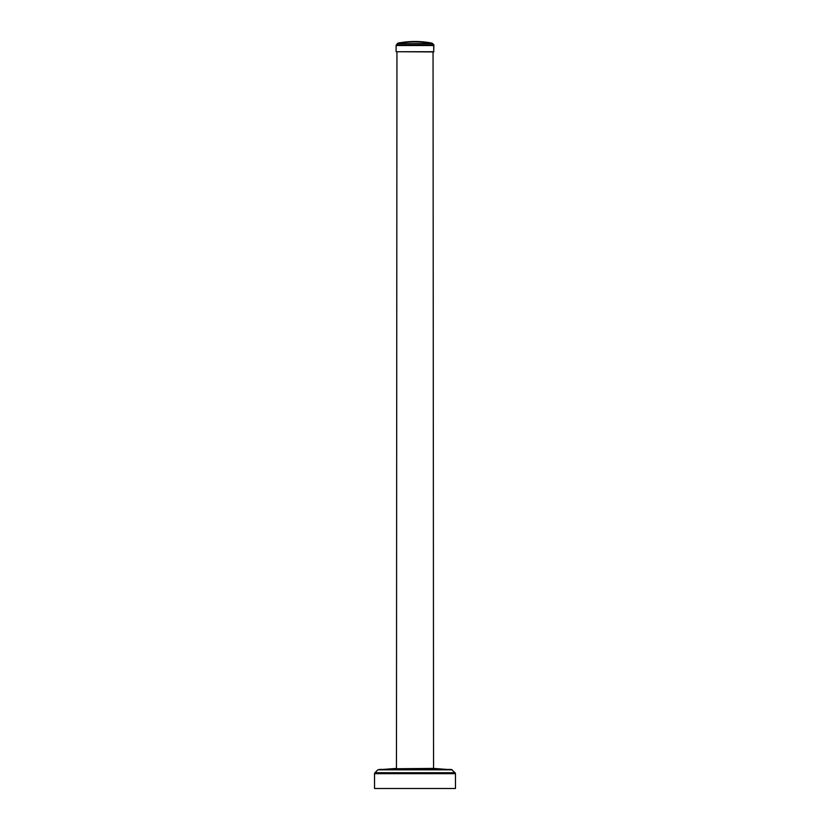 <?xml version="1.0" encoding="UTF-8"?>
<svg xmlns="http://www.w3.org/2000/svg" width="830" height="830" viewBox="0 0 830 830"><rect width="100%" height="100%" fill="white"/><g stroke="black" fill="none" stroke-linecap="round" stroke-linejoin="round"><path stroke-width="1.25" d="M396.782 768.736L433.571 768.404L452.163 769.825L377.837 769.825L374.932 772.73L455.068 772.73L451.323 769.441L379.113 769.431M376.364 772.72L375.71 772.72M410.995 773.519L397.663 773.55M454.664 773.664L374.538 773.674L374.538 788.5L455.463 788.5L455.463 773.674L454.664 773.664A1.338 1.276 -89.5 0 0 454.29 772.72M397.995 43.513A89.951 89.951 0 0 1 432.005 43.513L397.643 43.7L432.357 43.7L433.696 45.038L396.304 45.038L397.643 43.7M433.893 51.719L396.107 51.719L433.696 51.927L433.696 45.038M429.826 43.119L432.005 43.119A89.951 89.951 0 0 0 397.995 43.119L400.174 43.119M451.717 769.825A1.338 1.297 -89.4 0 0 450.898 769.431M396.107 51.719L396.107 45.515L433.893 45.515M430.895 43.305L432.005 43.119M399.106 43.305L397.643 43.305L396.232 45.121M433.551 768.404L433.053 51.927M396.46 768.404L396.948 51.927M377.837 769.825L396.429 768.404M374.932 772.73L374.538 773.674L374.932 772.73M455.463 773.674L455.068 772.73L455.463 773.674M432.357 43.305L433.696 44.644M433.893 45.121L433.696 51.533"/></g></svg>
